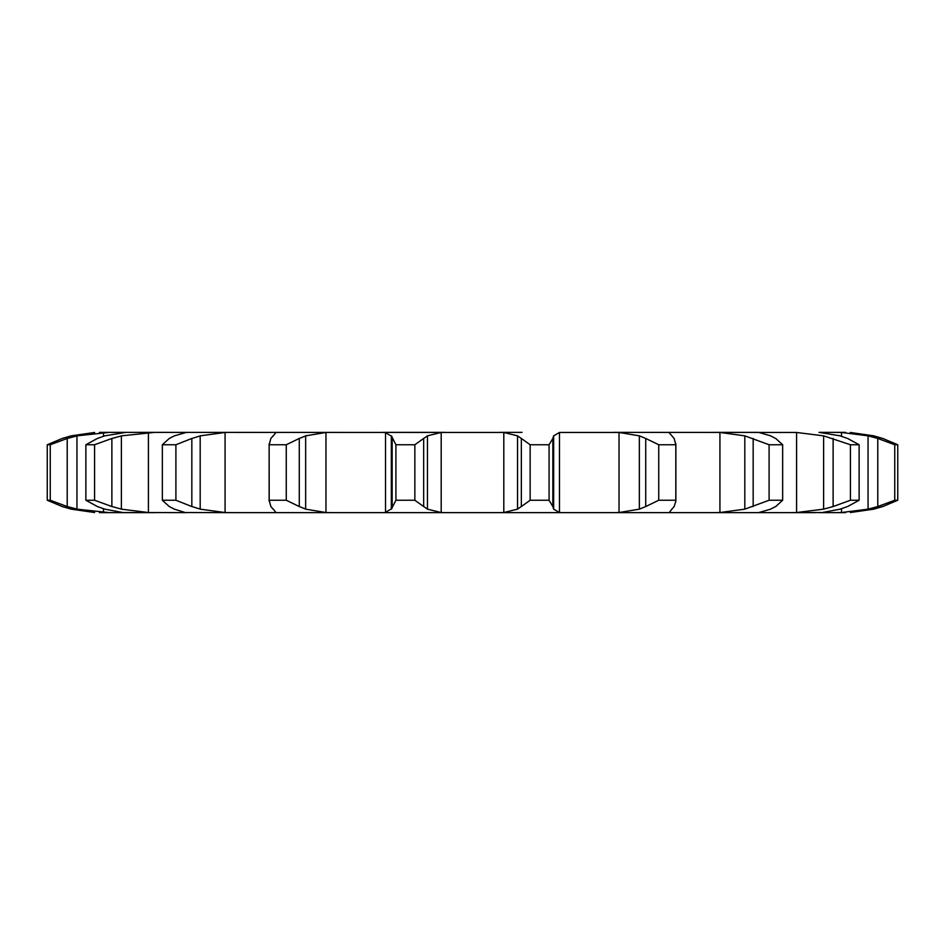 <?xml version="1.0" encoding="UTF-8"?>
<svg xmlns="http://www.w3.org/2000/svg" width="945" height="945" viewBox="0 0 945 945"><rect width="100%" height="100%" fill="white"/><g stroke="black" fill="none" stroke-linecap="round" stroke-linejoin="round"><path stroke-width="1.42" d="M414.855 444.752L414.855 500.248L423.655 506.544L423.655 438.456L414.855 444.752L395.92 444.752L395.92 500.248L391.348 509.154L391.348 435.846L395.92 444.752M427.825 435.633L423.277 438.763M423.277 506.236L427.825 509.367M414.855 500.248L395.92 500.248M391.939 508.54L384.934 512.615M441.197 432.467L441.197 512.533L427.447 509.154L427.447 435.846L441.197 432.467L445.615 432.361L382.796 432.361L385.513 432.467L385.513 512.533L382.796 512.639L815.381 512.639M441.197 512.533L445.615 512.639M384.934 432.385L391.939 436.46M129.619 432.361L503.803 432.467L517.553 435.846L517.553 509.154L503.803 512.533L499.385 512.639M840.211 509.154L822.174 512.533L790.103 512.639L796.588 512.533L796.588 432.467L823.615 435.846L850.417 444.752L859.123 444.752L847.606 438.456M818.984 512.639L845.551 512.639M522.053 512.639L562.204 512.639L559.487 512.533L553.652 509.154L553.652 435.846L559.487 432.467L559.487 512.533M94.583 500.248L94.583 444.752L111.876 438.456L111.876 506.544L94.583 500.248L85.877 500.248L97.394 506.544L104.789 509.154L122.826 512.533L154.897 512.639L99.449 512.639M99.449 432.361L154.897 432.361L121.385 435.846L121.385 509.154L148.412 512.533L186.767 512.639M231.478 432.361L225.075 432.467L200.186 435.846L200.186 509.154L225.075 512.533L231.478 512.639L185.22 512.533L174.352 509.154L169.285 506.544L162.351 500.248L162.351 444.752L169.285 438.456L174.352 435.846L186.496 432.361M231.478 512.639L382.796 512.639M392.163 438.456L392.163 506.544M522.053 432.361L499.385 432.361M559.487 432.467L619.034 432.467L619.034 512.533L613.34 512.639M796.588 432.467L613.34 432.361M840.211 435.846L818.984 432.361L845.551 432.361L835.593 432.361L841.522 432.467L841.522 436.259M845.551 432.361L835.593 432.361M775.715 506.544L782.649 500.248L769.1 500.248L744.814 509.154L719.925 512.533L719.925 432.467L713.522 432.361L758.233 432.361M331.66 432.361L325.966 432.467L305.648 435.846L305.648 509.154L325.966 512.533L331.66 512.639M530.145 500.248L549.08 500.248L552.837 506.544L552.837 438.456L549.08 444.752L530.145 444.752L521.345 438.456L521.345 506.544L530.145 500.248L530.145 444.752M521.723 506.236L517.175 509.367M552.754 506.236L553.735 509.367M273.093 509.154L270.861 506.544L269.183 500.248L269.136 443.772L269.136 501.228L269.183 500.248L286.264 500.248L299.27 506.544L299.27 438.456L286.264 444.752L269.183 444.752L270.861 438.456L273.093 435.846M272.822 508.54L276.011 512.615M275.739 512.533L274.983 512.639M298.632 506.236L306.286 509.367M274.983 432.361L275.739 432.467M674.139 506.544L675.864 501.228L675.864 443.772L675.817 444.752L658.736 444.752L645.73 438.456L645.73 506.544L639.352 509.154L619.034 512.533M674.139 438.456L675.817 444.752L675.817 500.248L658.736 500.248L645.73 506.544M671.907 509.154L669.261 512.533L670.017 512.639M674.364 506.236L671.682 509.367M162.351 500.248L175.9 500.248L191.835 506.544L191.835 438.456L175.9 444.752L162.351 444.752M190.996 506.236L201.025 509.367M670.017 432.361L669.202 432.621M719.925 512.533L713.522 512.639M770.647 509.154L758.504 512.639M776.223 506.236L770.14 509.367M110.919 506.236L122.342 509.367M758.504 432.361L770.647 435.846M126.016 432.361L104.789 435.846L97.394 438.456L85.877 444.752L94.583 444.752M109.407 432.361L76.947 435.846L76.947 509.154L109.407 512.639M833.124 438.456L833.124 506.544L850.417 500.248L859.123 500.248L847.606 506.544M833.124 506.544L823.615 509.154L796.588 512.533M848.35 506.236L839.467 509.367M94.654 512.533L71.229 509.154L62.216 506.544L47.25 500.248L50.25 500.248L67.213 506.544L67.213 438.456L50.25 444.752L47.25 444.752L62.216 438.456L71.229 435.846L94.654 432.467M66.233 506.236L77.927 509.367M841.522 508.741L841.522 512.533L835.593 512.639M841.522 432.467L868.053 435.846L877.787 438.456L877.787 506.544L894.75 500.248L897.75 500.248L882.784 506.544L873.771 509.154L850.346 512.533L873.771 509.154M877.787 506.544L868.053 509.154L841.522 512.533M883.681 506.236L872.873 509.367M517.175 435.633L521.723 438.763M553.735 435.633L552.754 438.763M276.011 432.385L272.822 436.46M306.286 435.633L298.632 438.763M619.034 432.467L639.352 435.846L645.73 438.456M671.682 435.633L674.364 438.763M669.261 432.857L671.907 435.846M201.025 435.633L190.996 438.763M719.925 432.467L744.814 435.846L769.1 444.752L782.649 444.752L775.715 438.456M770.14 435.633L776.223 438.763M122.342 435.633L110.919 438.763M839.467 435.633L848.35 438.763M77.927 435.633L66.233 438.763M877.787 438.456L894.75 444.752L897.75 444.752L882.784 438.456L873.771 435.846L850.346 432.467L873.771 435.846M872.873 435.633L883.681 438.763M549.08 500.248L549.08 444.752M286.264 500.248L286.264 444.752M639.352 435.846L639.352 509.154M658.736 500.248L658.736 444.752M175.9 500.248L175.9 444.752M744.814 435.846L744.814 509.154M782.649 500.248L782.649 444.752M753.165 438.456L753.165 506.544M769.1 500.248L769.1 444.752M85.877 500.248L85.877 444.752M823.615 435.846L823.615 509.154M859.123 500.248L859.123 444.752M850.417 500.248L850.417 444.752M50.25 500.248L50.25 444.752M47.25 500.248L47.25 444.752M868.053 435.846L868.053 509.154M897.75 500.248L897.75 444.752M894.75 500.248L894.75 444.752M503.803 432.467L503.803 512.533M325.966 432.467L325.966 512.533M225.075 432.467L225.075 512.533M148.412 432.467L148.412 512.533M103.477 432.467L103.477 436.247M103.477 508.753L103.477 512.533"/></g></svg>
